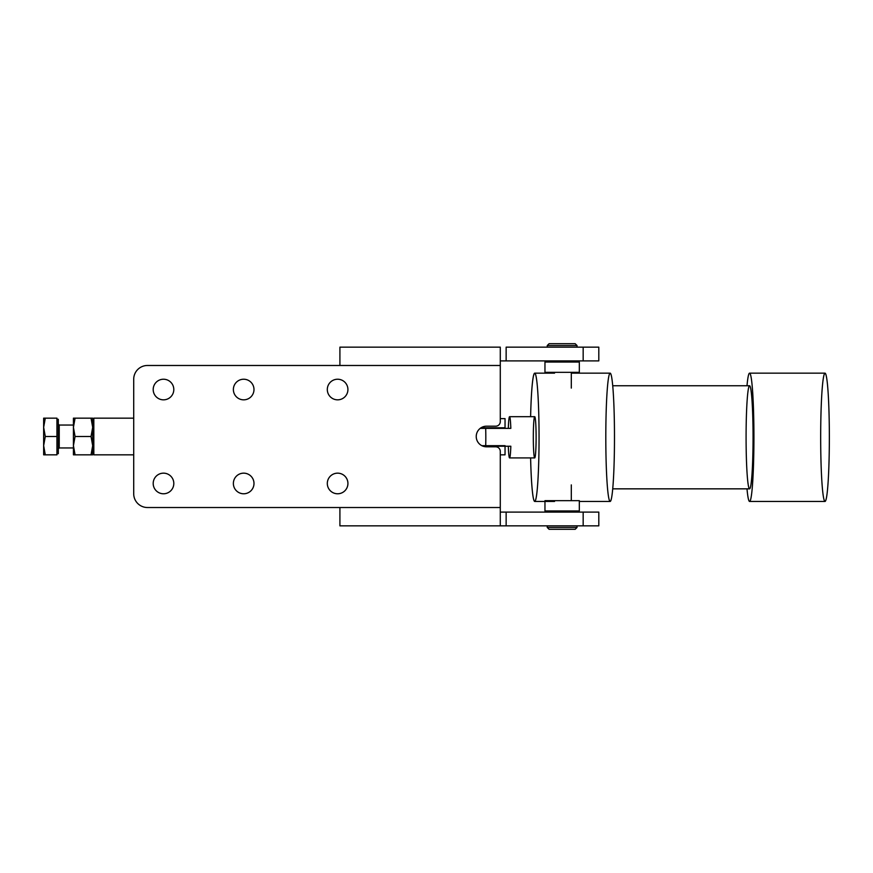 <?xml version="1.0" encoding="UTF-8"?>
<svg xmlns="http://www.w3.org/2000/svg" width="873" height="873" viewBox="0 0 873 873"><rect width="100%" height="100%" fill="white"/><g stroke="black" fill="none" stroke-linecap="round" stroke-linejoin="round"><path stroke-width="1.31" d="M500.284 454.833C506.569 454.833 506.569 454.833 500.284 454.833L505.041 454.833L505.041 445.666L482.551 445.666M495.886 428.37L495.886 427.792L481.012 427.792L482.551 427.792L482.551 426.995L482.551 427.792L505.041 427.792L505.041 418.625L500.284 418.625C506.569 418.625 506.569 418.625 500.284 418.625M133.711 418.167L93.826 418.167L92.68 419.313L92.68 453.687L93.826 454.833L93.826 418.167L93.826 454.833L133.711 454.833M579.301 362.044L544.959 362.044L544.959 372.345L579.323 372.345L579.323 362.044L547.251 362.044L547.251 360.898M579.323 500.655L544.959 500.655L544.959 510.956L579.323 510.956L579.323 500.655M495.7 446.812A4.583 4.583 0 0 1 500.284 451.396L500.284 525.852L506.144 525.852L506.144 512.102L500.284 512.102L506.144 512.102L506.144 525.852L339.913 525.852L339.913 507.519L500.284 507.519L500.284 451.396A4.583 4.583 0 0 0 495.7 446.812L486.534 446.812A10.312 10.312 0 0 1 476.232 436.5A10.312 10.312 0 0 1 486.534 426.188L495.7 426.188L486.534 426.188A10.312 10.312 0 0 0 476.232 436.5A10.312 10.312 0 0 0 486.534 446.812M133.711 493.78L133.711 379.22L133.711 493.78A13.75 13.75 0 0 0 147.461 507.519A13.75 13.75 0 0 1 133.711 493.78L133.711 379.22A13.75 13.75 0 0 1 147.461 365.481L339.913 365.481L147.461 365.481A13.75 13.75 0 0 0 133.711 379.22L133.711 493.78M500.284 421.604A4.583 4.583 0 0 1 495.7 426.188A4.583 4.583 0 0 0 500.284 421.604L500.284 365.481L500.284 421.604M500.284 347.148L500.284 365.481L147.461 365.481L339.913 365.481L339.913 347.148L339.913 365.481L500.284 365.481L500.284 347.148L339.913 347.148L500.284 347.148M486.534 426.188L495.7 426.188M147.461 507.519L339.913 507.519L147.461 507.519M327.31 389.533A10.312 10.312 0 0 1 342.773 380.606A10.312 10.312 0 0 1 342.773 398.459A10.312 10.312 0 0 1 327.31 389.533A10.312 10.312 0 0 0 342.773 398.459A10.312 10.312 0 0 0 342.773 380.606A10.312 10.312 0 0 0 327.31 389.533M153.19 389.533A10.312 10.312 0 0 1 168.653 380.606A10.312 10.312 0 0 1 168.653 398.459A10.312 10.312 0 0 1 153.19 389.533A10.312 10.312 0 0 0 168.653 398.459A10.312 10.312 0 0 0 168.653 380.606A10.312 10.312 0 0 0 153.19 389.533M233.375 389.533A10.312 10.312 0 0 1 248.838 380.606A10.312 10.312 0 0 1 248.838 398.459A10.312 10.312 0 0 1 233.375 389.533A10.312 10.312 0 0 0 248.838 398.459A10.312 10.312 0 0 0 248.838 380.606A10.312 10.312 0 0 0 233.375 389.533M327.31 483.467A10.312 10.312 0 0 1 342.773 474.541A10.312 10.312 0 0 1 342.773 492.394A10.312 10.312 0 0 1 327.31 483.467A10.312 10.312 0 0 0 337.622 493.78A10.312 10.312 0 0 0 347.934 483.467A10.312 10.312 0 0 0 337.622 473.155A10.312 10.312 0 0 0 327.31 483.467M153.19 483.467A10.312 10.312 0 0 1 168.653 474.541A10.312 10.312 0 0 1 168.653 492.394A10.312 10.312 0 0 1 153.19 483.467A10.312 10.312 0 0 0 163.502 493.78A10.312 10.312 0 0 0 173.803 483.467A10.312 10.312 0 0 0 163.502 473.155A10.312 10.312 0 0 0 153.19 483.467M233.375 483.467A10.312 10.312 0 0 1 248.838 474.541A10.312 10.312 0 0 1 248.838 492.394A10.312 10.312 0 0 1 233.375 483.467A10.312 10.312 0 0 0 243.687 493.78A10.312 10.312 0 0 0 253.999 483.467A10.312 10.312 0 0 0 243.687 473.155A10.312 10.312 0 0 0 233.375 483.467M583.164 525.852L506.144 525.852L598.802 525.852L598.802 512.102L583.164 512.102L583.164 525.852L583.164 512.102L506.144 512.102L583.164 512.102M500.284 507.519L339.913 507.519L339.913 525.852L500.284 525.852L500.284 507.519M500.284 360.898L506.144 360.898L506.144 347.148L506.144 360.898L583.164 360.898L583.164 347.148L506.144 347.148L583.164 347.148L583.164 360.898L500.284 360.898M583.164 360.898L598.802 360.898L598.802 347.148L583.164 347.148M73.43 425.042L59.233 425.042L59.233 447.958L59.233 425.042L58.316 424.125M43.65 454.833L45.287 454.833L43.65 445.666L43.65 454.833L43.65 445.666L45.287 436.5L43.65 427.334L43.65 445.666L45.287 454.833L56.941 454.833L56.941 418.167L43.65 418.167L43.65 427.334L45.287 418.167L56.941 418.167L56.941 436.5L45.287 436.5L56.941 436.5L56.941 454.833L43.65 454.833M43.65 418.167L45.287 418.167L43.65 427.334L45.287 436.5L43.65 445.666L43.65 418.167M56.941 419.313L58.316 419.313L58.316 453.687L56.941 453.687M92.68 418.167L92.68 427.334L91.043 436.5L92.68 445.666L92.68 454.833L92.68 445.666L91.043 454.833L92.68 454.833L75.067 454.833L73.43 445.666L73.43 418.167L73.43 427.334L75.067 418.167L73.43 418.167L92.68 418.167L91.043 418.167L92.68 427.334L92.68 418.167M73.43 454.833L73.43 445.666L75.067 436.5L73.43 427.334L73.43 454.833L75.067 454.833L73.43 454.833M92.68 445.666L91.043 436.5L75.067 436.5L73.43 445.666L75.067 454.833L91.043 454.833L92.68 445.666L92.68 427.334L91.043 418.167L75.067 418.167L73.43 427.334L75.067 436.5L91.043 436.5L92.68 427.334M547.251 525.852L547.251 527.456L549.084 529.289L575.198 529.289L577.031 527.456L547.251 527.456L577.031 527.456L577.031 525.852M577.031 512.102L577.031 510.956M571.302 484.897L571.302 500.655M554.202 343.711L575.198 343.711L549.084 343.711L547.251 345.544L577.031 345.544L577.031 347.148M570.08 343.711L575.198 343.711L577.031 345.544L547.251 345.544L547.251 347.148M577.031 360.898L577.031 362.044M571.302 388.103L571.302 372.345M510.825 428.37A20.625 1.397 -90 0 0 509.57 416.683A20.625 1.397 -90 0 0 508.315 428.37A20.625 1.397 90 0 1 509.57 416.683A20.625 1.397 90 0 1 510.825 428.37L485.683 428.37L510.825 428.37M480.205 428.37L485.683 428.37A20.625 1.397 90 0 1 485.704 445.666A20.625 1.397 -90 0 0 485.683 428.37L480.205 428.37M508.315 446.234A20.625 1.397 -90 0 0 509.57 457.921A20.625 1.397 -90 0 0 510.825 446.234L485.683 446.234L510.825 446.234A20.625 1.397 90 0 1 509.57 457.921A20.625 1.397 90 0 1 508.315 446.234M509.57 457.921L534.712 457.921A20.625 1.397 -90 0 0 536.109 437.297A20.625 1.397 -90 0 0 534.712 416.683L509.57 416.683M530.609 457.921A64.155 4.343 -90 0 0 537.277 489.033A64.155 4.343 -90 0 0 537.277 385.571A64.155 4.343 -90 0 0 530.609 416.683A64.155 4.343 90 0 1 534.712 373.153A64.155 4.343 90 0 1 539.056 437.297A64.155 4.343 90 0 1 534.712 501.451A64.155 4.343 90 0 1 530.609 457.921M533.316 437.297A20.625 1.397 90 0 1 535.411 419.444A20.625 1.397 90 0 1 535.411 455.16A20.625 1.397 90 0 1 533.316 437.297M579.323 501.451L610.14 501.451A64.155 4.343 -90 0 0 614.483 437.297A64.155 4.343 -90 0 0 610.14 373.153L571.302 373.153M605.807 437.297A64.155 4.343 90 0 1 612.311 381.752A64.155 4.343 90 0 1 612.311 492.852A64.155 4.343 90 0 1 605.807 437.297M612.726 488.847L749.58 488.847A51.551 3.492 -90 0 0 753.061 437.297A51.551 3.492 -90 0 0 749.58 385.757L612.726 385.757M746.993 488.847A64.155 4.343 -90 0 0 752.799 480.368A64.155 4.343 -90 0 0 752.799 394.236A64.155 4.343 -90 0 0 746.993 385.757A64.155 4.343 90 0 1 749.58 373.153A64.155 4.343 90 0 1 753.923 437.297A64.155 4.343 90 0 1 749.58 501.451A64.155 4.343 90 0 1 746.993 488.847M746.088 437.297A51.551 3.492 90 0 1 751.326 392.664A51.551 3.492 90 0 1 751.326 481.94A51.551 3.492 90 0 1 746.088 437.297M749.58 501.451L825.007 501.451A64.155 4.343 -90 0 0 829.35 437.297A64.155 4.343 -90 0 0 825.007 373.153L749.58 373.153M820.675 437.297A64.155 4.343 90 0 1 827.178 381.752A64.155 4.343 90 0 1 827.178 492.852A64.155 4.343 90 0 1 820.675 437.297M73.43 447.958L59.233 447.958L58.316 448.875M547.251 510.956L547.251 512.102M552.98 373.153L552.98 372.345M534.712 373.153L554.541 373.153M534.712 501.451L554.541 501.451"/></g></svg>
